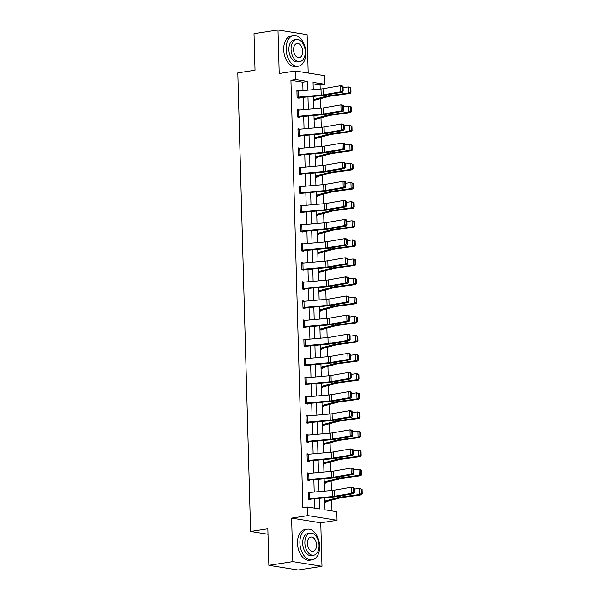 <?xml version="1.0" encoding="UTF-8"?>
<svg xmlns="http://www.w3.org/2000/svg" width="600" height="600" viewBox="0 0 600 600"><rect width="100%" height="100%" fill="white"/><g stroke="black" fill="none" stroke-linecap="round" stroke-linejoin="round"><path stroke-width="0.9" d="M324.66 497.79L324.998 509.805L336.81 511.71L337.05 520.29L307.913 515.602L307.673 507.022L319.485 508.92L319.185 498.27M320.76 522.803L291.623 518.115L292.837 561.623L268.875 565.312L298.013 570L321.975 566.303L320.76 522.803L337.05 520.29M308.197 73.035L307.125 34.688L277.987 30L279.202 73.508L295.493 70.995L324.63 75.675L324.87 84.255L313.058 82.358L313.26 89.677M320.19 89.062L320.077 84.998L324.87 84.255M331.972 510.93L331.673 500.153M331.403 490.537L331.14 481.035M330.87 471.42L330.608 461.918M330.337 452.303L330.075 442.8M329.805 433.185L329.535 423.683M329.272 414.067L329.002 404.565M328.733 394.95L328.47 385.447M328.2 375.832L327.938 366.33M327.668 356.715L327.405 347.212M327.135 337.597L326.865 328.095M326.603 318.48L326.332 308.978M326.062 299.362L325.8 289.86M325.53 280.245L325.267 270.743M324.998 261.127L324.735 251.625M324.465 242.002L324.195 232.507M323.933 222.885L323.663 213.39M323.392 203.767L323.13 194.272M322.86 184.65L322.597 175.155M322.327 165.532L322.065 156.038M321.795 146.415L321.525 136.92M321.263 127.297L320.993 117.802M320.722 108.18L320.46 98.685M292.837 561.623L321.975 566.303M268.875 565.312L267.855 528.795L250.605 531.457L237.795 72.877L255.045 70.215L254.025 33.697L277.987 30M250.605 531.457L268.013 534.255M320.077 84.998L313.103 83.873M313.567 100.538L314.835 100.74L314.82 100.132M314.1 119.655L315.368 119.858L315.353 119.25M314.632 138.773L315.9 138.983L315.885 138.368A4.343 0.667 178.4 0 0 316.8 138.18L330.112 134.618A6.202 0.96 -1.6 0 1 331.748 134.31L351.3 131.64L349.515 131.295L329.955 133.965A9.308 1.44 178.4 0 0 327.502 134.43L314.61 137.88M315.165 157.89L316.44 158.1L316.418 157.485M315.705 177.007L316.972 177.218L316.95 176.602M316.237 196.125L317.505 196.335L317.49 195.72M316.77 215.243L318.038 215.452L318.022 214.837A4.343 0.667 178.4 0 0 318.938 214.657L332.243 211.087A6.202 0.96 -1.6 0 1 333.885 210.78L353.438 208.11L351.645 207.765L332.093 210.435A9.308 1.44 178.4 0 0 329.64 210.9L316.748 214.358M317.303 234.36L318.57 234.57L318.555 233.955A4.343 0.667 178.4 0 0 319.47 233.775L332.782 230.205A6.202 0.96 -1.6 0 1 334.418 229.897L353.97 227.228L352.185 226.882L332.625 229.56A9.308 1.44 178.4 0 0 330.173 230.017L317.28 233.475M317.835 253.478L319.11 253.688L319.087 253.072M318.375 272.595L319.642 272.805L319.62 272.19M318.907 291.72L320.175 291.923L320.16 291.308A4.343 0.667 178.4 0 0 321.075 291.127L334.38 287.558A6.202 0.96 -1.6 0 1 336.015 287.25L355.575 284.58L353.782 284.235L334.23 286.913A9.308 1.44 178.4 0 0 331.77 287.37L318.877 290.827M319.44 310.837L320.707 311.04L320.692 310.425A4.343 0.667 178.4 0 0 321.608 310.245L334.913 306.675A6.202 0.96 -1.6 0 1 336.555 306.368L356.108 303.697L354.315 303.353L334.763 306.03A9.308 1.44 178.4 0 0 332.31 306.487L319.418 309.945M319.972 329.955L321.24 330.157L321.225 329.543M320.505 349.072L321.78 349.275L321.757 348.66M321.045 368.19L322.312 368.392L322.29 367.778M321.577 387.308L322.845 387.51L322.83 386.895A4.343 0.667 178.4 0 0 323.745 386.715L337.05 383.153A6.202 0.96 -1.6 0 1 338.685 382.837L358.245 380.168L356.452 379.83L336.9 382.5A9.308 1.44 178.4 0 0 334.44 382.965L321.548 386.415M322.11 406.425L323.377 406.627L323.362 406.013A4.343 0.667 178.4 0 0 324.278 405.832L337.582 402.27A6.202 0.96 -1.6 0 1 339.225 401.955L358.778 399.285L356.985 398.947L337.433 401.618A9.308 1.44 178.4 0 0 334.98 402.082L322.087 405.533M322.642 425.543L323.91 425.745L323.895 425.13M323.175 444.66L324.45 444.862L324.428 444.248M323.715 463.778L324.983 463.98L324.96 463.365A4.343 0.667 178.4 0 0 325.875 463.185L339.188 459.623A6.202 0.96 -1.6 0 1 340.822 459.308L360.382 456.638L358.59 456.3L339.03 458.97A9.308 1.44 178.4 0 0 336.577 459.435L323.685 462.885M324.248 482.895L325.515 483.097L325.5 482.482A4.343 0.667 178.4 0 0 326.415 482.303L339.72 478.74A6.202 0.96 -1.6 0 1 341.355 478.433L360.915 475.755L359.123 475.418L339.57 478.088A9.308 1.44 178.4 0 0 337.11 478.553L324.218 482.002M324.78 502.013L326.048 502.215L326.032 501.6M302.985 90.585L302.752 82.207L290.94 80.31L302.88 507.765L307.673 507.022M314.647 508.147L314.385 498.697M314.205 492.053L313.853 479.58M313.665 472.935L313.32 460.463M313.132 453.817L312.788 441.345M312.6 434.7L312.248 422.228M312.067 415.582L311.715 403.11M311.528 396.465L311.183 383.993M310.995 377.347L310.65 364.875M310.462 358.23L310.118 345.757M309.93 339.112L309.577 326.64M309.397 319.995L309.045 307.522M308.858 300.877L308.513 288.405M308.325 281.76L307.98 269.288M307.793 262.642L307.447 250.163M307.26 243.525L306.907 231.045M306.728 224.407L306.375 211.928M306.188 205.29L305.843 192.81M305.655 186.172L305.31 173.692M305.123 167.055L304.778 154.575M304.59 147.938L304.237 135.458M304.058 128.82L303.705 116.34M303.517 109.703L303.173 97.222M298.882 90.945L296.91 90.54L297.112 97.898L299.085 98.212L299.07 97.597M299.415 110.062L297.442 109.657L297.653 117.015L299.618 117.33L299.603 116.715M299.947 129.18L297.975 128.775L298.185 136.132L300.15 136.447L300.135 135.833L298.2 136.132M300.48 148.297L298.515 147.892L298.718 155.25L300.69 155.565L300.668 154.95L298.733 155.25M301.02 167.415L299.048 167.01L299.25 174.368L301.222 174.683L301.2 174.067M301.553 186.532L299.58 186.127L299.782 193.485L301.755 193.8L301.74 193.185M302.085 205.65L300.112 205.245L300.322 212.603L302.288 212.917L302.272 212.303L300.337 212.603M302.618 224.767L300.645 224.362L300.855 231.72L302.82 232.035L302.805 231.42L300.87 231.72M303.15 243.885L301.185 243.48L301.388 250.837L303.36 251.153L303.337 250.538M303.69 263.002L301.718 262.597L301.92 269.955L303.892 270.27L303.87 269.655M304.222 282.12L302.25 281.715L302.452 289.072L304.425 289.388L304.41 288.772L302.468 289.072M304.755 301.237L302.782 300.832L302.993 308.19L304.957 308.505L304.942 307.89L303.007 308.19M305.288 320.355L303.315 319.957L303.525 327.308L305.49 327.623L305.475 327.007M305.82 339.472L303.855 339.075L304.058 346.425L306.03 346.74L306.007 346.125M306.36 358.59L304.388 358.192L304.59 365.543L306.562 365.858L306.54 365.243M306.892 377.707L304.92 377.31L305.123 384.66L307.095 384.975L307.08 384.368L305.138 384.66M307.425 396.832L305.452 396.428L305.663 403.778L307.627 404.092L307.612 403.485M307.957 415.95L305.985 415.545L306.195 422.895L308.16 423.21L308.145 422.603M308.49 435.067L306.525 434.662L306.728 442.013L308.7 442.327L308.678 441.72M309.03 454.185L307.058 453.78L307.26 461.13L309.233 461.445L309.21 460.838L307.275 461.13M309.562 473.303L307.59 472.897L307.793 480.248L309.765 480.562L309.75 479.955L307.808 480.248M310.095 492.42L308.123 492.015L308.332 499.365L310.298 499.68L310.282 499.072M291.623 518.115L307.913 515.602M290.94 80.31L295.733 79.567L295.493 70.995M313.447 96.315L313.793 108.795M313.98 115.433L314.332 127.913M314.513 134.55L314.865 147.03M315.053 153.667L315.397 166.148M315.585 172.785L315.93 185.265M316.118 191.903L316.462 204.382M316.65 211.028L317.002 223.5M317.183 230.145L317.535 242.618M317.722 249.263L318.067 261.735M318.255 268.38L318.6 280.853M318.788 287.498L319.132 299.97M319.32 306.615L319.673 319.087M319.853 325.733L320.205 338.205M320.392 344.85L320.737 357.322M320.925 363.968L321.27 376.44M321.457 383.085L321.803 395.558M321.99 402.202L322.343 414.675M322.522 421.32L322.875 433.793M323.062 440.438L323.407 452.91M323.595 459.555L323.94 472.028M324.127 478.673L324.472 491.145M307.785 90.157L307.545 81.472L295.733 79.567M319.005 491.632L318.653 479.153M318.465 472.515L318.12 460.035M317.933 453.397L317.587 440.918M317.4 434.28L317.048 421.8M316.868 415.162L316.515 402.683M316.335 396.045L315.983 383.565M315.795 376.928L315.45 364.447M315.263 357.81L314.918 345.33M314.73 338.692L314.377 326.212M314.197 319.575L313.845 307.095M313.665 300.457L313.312 287.978M313.125 281.34L312.78 268.86M312.593 262.222L312.248 249.743M312.06 243.097L311.707 230.625M311.528 223.98L311.175 211.507M310.995 204.862L310.642 192.39M310.455 185.745L310.11 173.273M309.923 166.627L309.577 154.155M309.39 147.51L309.038 135.038M308.858 128.392L308.505 115.92M308.325 109.275L307.972 96.802M302.752 82.207L307.545 81.472M297.315 91.102L298.882 90.855M297.847 110.22L299.415 109.972M298.388 129.337L299.947 129.09M298.92 148.455L300.48 148.208M299.452 167.572L301.013 167.333M299.985 186.69L301.553 186.45M300.517 205.808L302.085 205.567M301.058 224.925L302.618 224.685M301.59 244.042L303.15 243.803M302.123 263.16L303.683 262.92M302.655 282.278L304.222 282.038M303.188 301.395L304.755 301.155M303.728 320.513L305.288 320.272M304.26 339.63L305.82 339.39M304.793 358.748L306.353 358.507M305.325 377.865L306.892 377.625M305.858 396.982L307.425 396.743M306.397 416.1L307.957 415.86M306.93 435.217L308.49 434.978M307.462 454.335L309.022 454.095M307.995 473.452L309.562 473.213M308.528 492.57L310.095 492.33M296.925 91.155L296.947 91.148A4.343 0.667 -1.6 0 1 298.11 91.012L321.007 88.995A6.202 0.96 178.4 0 0 323.002 88.74L340.365 85.718L342.502 86.01L343.058 86.633L342.202 86.52L342.322 90.81L343.178 90.922L343.058 86.633M297.127 97.898L322.32 95.535A9.308 1.44 -1.6 0 0 325.312 95.16L342.675 92.137L340.538 91.845L340.365 85.718L342.202 86.52M296.947 91.148L297.12 97.275A4.343 0.667 -1.6 0 1 298.282 97.14L321.18 95.123A6.202 0.96 178.4 0 0 323.175 94.867L340.538 91.845L342.322 90.81M342.675 92.137L343.178 90.922M313.56 100.328L314.835 100.125A4.343 0.667 178.4 0 0 315.735 99.945L329.04 96.382A6.202 0.96 -1.6 0 1 330.675 96.075L350.235 93.405L348.442 93.06L328.89 95.73A9.308 1.44 178.4 0 0 326.43 96.195L313.538 99.645M350.272 92.062L350.985 92.205L350.865 87.915L350.153 87.773L350.272 92.062L348.442 93.06L348.27 86.933L343.087 87.645M350.153 87.773L348.27 86.933L350.062 87.278L350.865 87.915M350.985 92.205L350.235 93.405M305.805 52.477A15.51 9.675 81.2 0 0 293.595 35.565A15.51 9.675 81.2 0 0 286.118 49.312A15.51 9.675 81.2 0 0 298.327 66.225A15.51 9.675 81.2 0 0 305.805 52.477M293.595 35.565L291.202 35.932A15.51 9.675 81.2 0 0 283.718 49.68A15.51 9.675 81.2 0 0 295.928 66.593L298.327 66.225M299.865 61.59L297.66 61.935A11.168 6.967 -98.8 0 1 288.87 49.755A11.168 6.967 -98.8 0 1 294.255 39.855L296.46 39.517A11.168 6.967 81.2 0 0 291.075 49.418A11.168 6.967 81.2 0 0 299.865 61.59A11.168 6.967 81.2 0 0 305.25 51.698A11.168 6.967 81.2 0 0 296.46 39.517M293.595 49.823A7.2 4.492 81.2 0 0 299.265 57.668A7.2 4.492 81.2 0 0 302.73 51.285A7.2 4.492 81.2 0 0 297.067 43.44A7.2 4.492 81.2 0 0 293.595 49.823M319.59 546.105A15.51 9.675 81.2 0 0 307.388 529.192A15.51 9.675 81.2 0 0 299.903 542.94A15.51 9.675 81.2 0 0 312.112 559.852A15.51 9.675 81.2 0 0 319.59 546.105M307.388 529.192L304.987 529.56A15.51 9.675 81.2 0 0 297.51 543.308A15.51 9.675 81.2 0 0 309.72 560.22L312.112 559.852M313.657 555.217L311.452 555.562A11.168 6.967 -98.8 0 1 302.663 543.382A11.168 6.967 -98.8 0 1 308.048 533.482L310.252 533.145A11.168 6.967 81.2 0 0 304.868 543.045A11.168 6.967 81.2 0 0 313.657 555.217A11.168 6.967 81.2 0 0 319.043 545.325A11.168 6.967 81.2 0 0 310.252 533.145M307.388 543.45A7.2 4.492 81.2 0 0 313.05 551.295A7.2 4.492 81.2 0 0 316.522 544.92A7.2 4.492 81.2 0 0 310.853 537.067A7.2 4.492 81.2 0 0 307.388 543.45M297.465 110.273L297.48 110.273A4.343 0.667 -1.6 0 1 298.642 110.13L321.54 108.113A6.202 0.96 178.4 0 0 323.543 107.858L340.905 104.835L343.035 105.127L343.59 105.75L342.735 105.637L342.855 109.927L343.71 110.04L343.59 105.75M297.668 117.015L322.853 114.653A9.308 1.44 -1.6 0 0 325.845 114.278L343.207 111.255L341.07 110.962L340.905 104.835L342.735 105.637M297.48 110.273L297.653 116.4A4.343 0.667 -1.6 0 1 298.815 116.257L321.712 114.24A6.202 0.96 178.4 0 0 323.707 113.985L341.07 110.962L342.855 109.927M343.207 111.255L343.71 110.04M298.17 135.517L298.013 129.39A4.343 0.667 -1.6 0 1 299.175 129.248L322.08 127.23A6.202 0.96 178.4 0 0 324.075 126.975L341.438 123.953L343.575 124.245L344.123 124.868L343.267 124.755L343.388 129.045L344.243 129.157L344.123 124.868M298.185 135.517A4.343 0.667 -1.6 0 1 299.347 135.375L322.245 133.358A6.202 0.96 178.4 0 0 324.248 133.102L341.61 130.08L343.74 130.373L326.377 133.395A9.308 1.44 -1.6 0 1 323.385 133.77L300.157 135.833M343.388 129.045L341.61 130.08L341.438 123.953L343.267 124.755M343.74 130.373L344.243 129.157M314.093 119.445L315.368 119.243A4.343 0.667 178.4 0 0 316.267 119.062L329.572 115.5A6.202 0.96 -1.6 0 1 331.215 115.192L350.767 112.523L348.975 112.177L329.423 114.847A9.308 1.44 178.4 0 0 326.97 115.312L314.077 118.762M350.805 111.18L351.525 111.323L351.405 107.032L350.685 106.89L350.805 111.18L348.975 112.177L348.81 106.05L343.62 106.762M350.685 106.89L348.81 106.05L350.595 106.395L351.405 107.032M351.525 111.323L350.767 112.523M314.625 138.562L315.907 138.36M351.337 130.297L352.058 130.44L351.938 126.15L351.218 126.015L351.337 130.297L349.515 131.295L349.343 125.167L344.153 125.88M351.218 126.015L349.343 125.167L351.938 126.15M352.058 130.44L351.3 131.64M298.702 154.635L298.545 148.507A4.343 0.667 -1.6 0 1 299.707 148.365L322.612 146.347A6.202 0.96 178.4 0 0 324.608 146.093L341.97 143.07L344.108 143.363L344.663 143.985L343.808 143.873L343.928 148.163L344.782 148.275L344.663 143.985M298.718 154.635A4.343 0.667 -1.6 0 1 299.88 154.493L322.785 152.475A6.202 0.96 178.4 0 0 324.78 152.22L342.142 149.197L344.28 149.49L326.918 152.512A9.308 1.44 -1.6 0 1 323.925 152.887L300.69 154.95M343.928 148.163L342.142 149.197L341.97 143.07L343.808 143.873M344.28 149.49L344.782 148.275M299.062 167.625L299.085 167.625A4.343 0.667 -1.6 0 1 300.248 167.483L323.145 165.465A6.202 0.96 178.4 0 0 325.14 165.21L342.502 162.188L344.64 162.48L345.195 163.102L344.34 162.99L344.46 167.28L345.315 167.392L345.195 163.102M299.265 174.368L324.457 172.005A9.308 1.44 -1.6 0 0 327.45 171.63L344.812 168.608L342.675 168.315L342.502 162.188L344.34 162.99M299.085 167.625L299.257 173.752A4.343 0.667 -1.6 0 1 300.413 173.61L323.317 171.593A6.202 0.96 178.4 0 0 325.312 171.337L342.675 168.315L344.46 167.28M344.812 168.608L345.315 167.392M299.595 186.743L299.618 186.743A4.343 0.667 -1.6 0 1 300.78 186.6L323.678 184.583A6.202 0.96 178.4 0 0 325.673 184.328L343.035 181.305L345.173 181.597L345.728 182.22L344.873 182.108L344.993 186.398L345.847 186.51L345.728 182.22M299.798 193.485L324.99 191.123A9.308 1.44 -1.6 0 0 327.983 190.748L345.345 187.725L343.207 187.433L343.035 181.305L344.873 182.108M299.618 186.743L299.79 192.87A4.343 0.667 -1.6 0 1 300.952 192.728L323.85 190.71A6.202 0.96 178.4 0 0 325.845 190.455L343.207 187.433L344.993 186.398M345.345 187.725L345.847 186.51M315.165 157.68L316.44 157.477A4.343 0.667 178.4 0 0 317.332 157.297L330.645 153.735A6.202 0.96 -1.6 0 1 332.28 153.428L351.84 150.757L350.048 150.413L330.487 153.083A9.308 1.44 178.4 0 0 328.035 153.547L315.142 156.998M351.877 149.415L352.59 149.558L352.47 145.267L351.757 145.132L351.877 149.415L350.048 150.413L349.875 144.285L344.685 144.998M351.757 145.132L349.875 144.285L352.47 145.267M352.59 149.558L351.84 150.757M315.697 176.797L316.972 176.595A4.343 0.667 178.4 0 0 317.865 176.415L331.178 172.852A6.202 0.96 -1.6 0 1 332.812 172.545L352.373 169.875L350.58 169.53L331.02 172.2A9.308 1.44 178.4 0 0 328.567 172.665L315.675 176.123M352.41 168.532L353.123 168.675L353.002 164.385L352.29 164.25L352.41 168.532L350.58 169.53L350.407 163.403L345.225 164.115M352.29 164.25L350.407 163.403L353.002 164.385M353.123 168.675L352.373 169.875M316.23 195.915L317.505 195.712A4.343 0.667 178.4 0 0 318.405 195.532L331.71 191.97A6.202 0.96 -1.6 0 1 333.345 191.663L352.905 188.993L351.112 188.648L331.56 191.317A9.308 1.44 178.4 0 0 329.1 191.782L316.207 195.24M352.942 187.65L353.655 187.792L353.535 183.502L352.822 183.368L352.942 187.65L351.112 188.648L350.94 182.52L345.757 183.233M352.822 183.368L350.94 182.52L353.535 183.502M353.655 187.792L352.905 188.993M300.3 211.987L300.15 205.86A4.343 0.667 -1.6 0 1 301.312 205.718L324.21 203.7A6.202 0.96 178.4 0 0 326.212 203.445L343.575 200.423L345.705 200.715L346.26 201.345L345.405 201.225L345.525 205.515L346.38 205.627L346.26 201.345M300.322 211.987A4.343 0.667 -1.6 0 1 301.485 211.845L324.382 209.827A6.202 0.96 178.4 0 0 326.377 209.572L343.74 206.55L345.877 206.843L328.515 209.865A9.308 1.44 -1.6 0 1 325.522 210.24L302.288 212.303M345.525 205.515L343.74 206.55L343.575 200.423L345.405 201.225M345.877 206.843L346.38 205.627M316.763 215.032L318.038 214.837M353.475 206.775L354.195 206.91L354.075 202.62L353.355 202.485L353.475 206.775L351.645 207.765L351.48 201.638L346.29 202.35M353.355 202.485L351.48 201.638L354.075 202.62M354.195 206.91L353.438 208.11M300.84 231.105L300.683 224.978A4.343 0.667 -1.6 0 1 301.845 224.835L324.75 222.817A6.202 0.96 178.4 0 0 326.745 222.562L344.108 219.54L346.245 219.833L346.793 220.462L345.938 220.343L346.058 224.632L346.913 224.745L346.793 220.462M300.855 231.105A4.343 0.667 -1.6 0 1 302.017 230.962L324.915 228.945A6.202 0.96 178.4 0 0 326.918 228.69L344.28 225.667L346.41 225.96L329.048 228.983A9.308 1.44 -1.6 0 1 326.055 229.358L302.827 231.42M346.058 224.632L344.28 225.667L344.108 219.54L345.938 220.343M346.41 225.96L346.913 224.745M317.295 234.15L318.577 233.955M354.007 225.892L354.728 226.028L354.608 221.737L353.888 221.603L354.007 225.892L352.185 226.882L352.013 220.755L346.822 221.468M353.888 221.603L352.013 220.755L354.608 221.737M354.728 226.028L353.97 227.228M302.377 243.952L302.55 250.08A4.343 0.667 -1.6 0 0 301.388 250.222L301.215 244.095A4.343 0.667 -1.6 0 1 302.377 243.952L325.282 241.935A6.202 0.96 178.4 0 0 327.278 241.68L344.64 238.657L346.778 238.95L347.332 239.58L346.478 239.46L346.597 243.75L347.452 243.862L347.332 239.58M301.403 250.837L326.595 248.475A9.308 1.44 -1.6 0 0 329.587 248.1L346.95 245.077L344.812 244.785L344.64 238.657L346.478 239.46M302.55 250.08L325.455 248.062A6.202 0.96 178.4 0 0 327.45 247.808L344.812 244.785L346.597 243.75M346.95 245.077L347.452 243.862M317.835 253.267L319.11 253.072A4.343 0.667 178.4 0 0 320.002 252.892L333.315 249.322A6.202 0.96 -1.6 0 1 334.95 249.015L354.51 246.345L352.718 246L333.157 248.678A9.308 1.44 178.4 0 0 330.705 249.135L317.812 252.593M354.548 245.01L355.26 245.145L355.14 240.855L354.428 240.72L354.548 245.01L352.718 246L352.545 239.873L347.355 240.585M354.428 240.72L352.545 239.873L355.14 240.855M355.26 245.145L354.51 246.345M301.733 263.212L301.755 263.212A4.343 0.667 -1.6 0 1 302.918 263.07L325.815 261.053A6.202 0.96 178.4 0 0 327.81 260.798L345.173 257.775L347.31 258.067L347.865 258.697L347.01 258.577L347.13 262.868L347.985 262.987L347.865 258.697M301.935 269.955L327.127 267.593A9.308 1.44 -1.6 0 0 330.12 267.218L347.483 264.195L345.345 263.903L345.173 257.775L347.01 258.577M301.755 263.212L301.928 269.34A4.343 0.667 -1.6 0 1 303.082 269.197L325.987 267.18A6.202 0.96 178.4 0 0 327.983 266.925L345.345 263.903L347.13 262.868M347.483 264.195L347.985 262.987M318.368 272.385L319.642 272.19A4.343 0.667 178.4 0 0 320.535 272.01L333.847 268.44A6.202 0.96 -1.6 0 1 335.483 268.132L355.043 265.462L353.25 265.118L333.69 267.795A9.308 1.44 178.4 0 0 331.237 268.252L318.345 271.71M355.08 264.127L355.793 264.263L355.673 259.972L354.96 259.837L355.08 264.127L353.25 265.118L353.077 258.99L347.895 259.702M354.96 259.837L353.077 258.99L355.673 259.972M355.793 264.263L355.043 265.462M302.265 282.33L302.288 282.33A4.343 0.667 -1.6 0 1 303.45 282.188L326.347 280.17A6.202 0.96 178.4 0 0 328.343 279.915L345.705 276.892L347.843 277.185L348.397 277.815L347.543 277.695L347.663 281.985L348.517 282.105L348.397 277.815M302.438 288.457L302.46 288.457A4.343 0.667 -1.6 0 1 303.623 288.315L326.52 286.298A6.202 0.96 178.4 0 0 328.515 286.043L345.877 283.02L348.015 283.312L330.653 286.335A9.308 1.44 -1.6 0 1 327.66 286.71L304.425 288.772M347.663 281.985L345.877 283.02L345.705 276.892L347.543 277.695M348.015 283.312L348.517 282.105M318.9 291.502L320.175 291.308M355.612 283.245L356.325 283.38L356.205 279.09L355.493 278.955L355.612 283.245L353.782 284.235L353.61 278.108L348.428 278.82M355.493 278.955L353.61 278.108L356.205 279.09M356.325 283.38L355.575 284.58M302.97 307.575L302.82 301.447A4.343 0.667 -1.6 0 1 303.983 301.305L326.88 299.288A6.202 0.96 178.4 0 0 328.882 299.032L346.245 296.01L348.375 296.303L348.93 296.933L348.075 296.812L348.195 301.103L349.05 301.222L348.93 296.933M302.993 307.575A4.343 0.667 -1.6 0 1 304.155 307.433L327.053 305.415A6.202 0.96 178.4 0 0 329.048 305.16L346.41 302.138L348.548 302.43L331.185 305.452A9.308 1.44 -1.6 0 1 328.192 305.827L304.957 307.89M348.195 301.103L346.41 302.138L346.245 296.01L348.075 296.812M348.548 302.43L349.05 301.222M319.433 310.62L320.707 310.425M356.145 302.362L356.865 302.498L356.745 298.207L356.025 298.072L356.145 302.362L354.315 303.353L354.15 297.225L348.96 297.938M356.025 298.072L354.15 297.225L356.745 298.207M356.865 302.498L356.108 303.697M304.515 320.43L304.688 326.558A4.343 0.667 -1.6 0 0 303.525 326.692L303.353 320.565A4.343 0.667 -1.6 0 1 304.515 320.43L327.42 318.405A6.202 0.96 178.4 0 0 329.415 318.15L346.778 315.127L348.915 315.42L349.462 316.05L348.608 315.93L348.728 320.22L349.582 320.34L349.462 316.05M303.54 327.308L328.725 324.945A9.308 1.44 -1.6 0 0 331.718 324.57L349.08 321.548L346.95 321.255L346.778 315.127L348.608 315.93M304.688 326.558L327.585 324.532A6.202 0.96 178.4 0 0 329.587 324.278L346.95 321.255L348.728 320.22M349.08 321.548L349.582 320.34M319.965 329.737L321.248 329.543A4.343 0.667 178.4 0 0 322.14 329.362L335.452 325.793A6.202 0.96 -1.6 0 1 337.087 325.485L356.64 322.815L354.855 322.478L335.295 325.147A9.308 1.44 178.4 0 0 332.843 325.605L319.95 329.062M356.678 321.48L357.397 321.615L357.278 317.325L356.558 317.19L356.678 321.48L354.855 322.478L354.683 316.35L349.493 317.055M356.558 317.19L354.683 316.35L357.278 317.325M357.397 321.615L356.64 322.815M303.87 339.683L303.885 339.683A4.343 0.667 -1.6 0 1 305.048 339.548L327.952 337.522A6.202 0.96 178.4 0 0 329.947 337.275L347.31 334.245L349.447 334.538L350.002 335.168L349.147 335.048L349.267 339.337L350.123 339.457L350.002 335.168M304.072 346.425L329.265 344.062A9.308 1.44 -1.6 0 0 332.257 343.688L349.62 340.665L347.483 340.373L347.31 334.245L349.147 335.048M303.885 339.683L304.058 345.81A4.343 0.667 -1.6 0 1 305.22 345.675L328.125 343.65A6.202 0.96 178.4 0 0 330.12 343.395L347.483 340.373L349.267 339.337M349.62 340.665L350.123 339.457M320.505 348.855L321.78 348.66A4.343 0.667 178.4 0 0 322.673 348.48L335.985 344.918A6.202 0.96 -1.6 0 1 337.62 344.603L357.18 341.933L355.388 341.595L335.827 344.265A9.308 1.44 178.4 0 0 333.375 344.722L320.483 348.18M357.218 340.597L357.93 340.733L357.81 336.442L357.097 336.308L357.218 340.597L355.388 341.595L355.215 335.468L350.025 336.173M357.097 336.308L355.215 335.468L357.007 335.805L357.81 336.442M357.93 340.733L357.18 341.933M304.403 358.8L304.425 358.8A4.343 0.667 -1.6 0 1 305.587 358.665L328.485 356.64A6.202 0.96 178.4 0 0 330.48 356.392L347.843 353.362L349.98 353.655L350.535 354.285L349.68 354.165L349.8 358.455L350.655 358.575L350.535 354.285M304.605 365.543L329.798 363.18A9.308 1.44 -1.6 0 0 332.79 362.805L350.153 359.782L348.015 359.49L347.843 353.362L349.68 354.165M304.575 364.928L304.597 364.928A4.343 0.667 -1.6 0 1 305.752 364.793L328.657 362.767A6.202 0.96 178.4 0 0 330.653 362.52L348.015 359.49L349.8 358.455M350.153 359.782L350.655 358.575M321.038 367.972L322.312 367.778A4.343 0.667 178.4 0 0 323.205 367.597L336.517 364.035A6.202 0.96 -1.6 0 1 338.153 363.72L357.712 361.05L355.92 360.712L336.36 363.382A9.308 1.44 178.4 0 0 333.907 363.84L321.015 367.298M357.75 359.715L358.462 359.85L358.343 355.56L357.63 355.425L357.75 359.715L355.92 360.712L355.748 354.585L350.565 355.29M357.63 355.425L355.748 354.585L357.54 354.923L358.343 355.56M358.462 359.85L357.712 361.05M305.108 384.045L304.957 377.918A4.343 0.667 -1.6 0 1 306.12 377.782L329.017 375.757A6.202 0.96 178.4 0 0 331.013 375.51L348.375 372.48L350.513 372.772L351.067 373.403L350.212 373.282L350.332 377.572L351.188 377.692L351.067 373.403M305.13 384.045A4.343 0.667 -1.6 0 1 306.293 383.91L329.19 381.885A6.202 0.96 178.4 0 0 331.185 381.638L348.548 378.608L350.685 378.9L333.322 381.923A9.308 1.44 -1.6 0 1 330.33 382.298L307.095 384.36M350.332 377.572L348.548 378.608L348.375 372.48L350.212 373.282M350.685 378.9L351.188 377.692M321.57 387.09L322.845 386.895M358.282 378.832L358.995 378.968L358.875 374.678L358.163 374.543L358.282 378.832L356.452 379.83L356.28 373.702L351.097 374.407M358.163 374.543L356.28 373.702L358.072 374.04L358.875 374.678M358.995 378.968L358.245 380.168M305.64 403.162L305.49 397.035A4.343 0.667 -1.6 0 1 306.653 396.9L329.55 394.875A6.202 0.96 178.4 0 0 331.553 394.627L348.915 391.597L351.045 391.89L351.6 392.52L350.745 392.4L350.865 396.69L351.72 396.81L351.6 392.52M305.678 403.778L330.862 401.415A9.308 1.44 -1.6 0 0 333.855 401.04L351.218 398.018L349.08 397.725L348.915 391.597L350.745 392.4M305.663 403.162A4.343 0.667 -1.6 0 1 306.825 403.028L329.722 401.002A6.202 0.96 178.4 0 0 331.718 400.755L349.08 397.725L350.865 396.69M351.218 398.018L351.72 396.81M322.103 406.207L323.377 406.013M358.815 397.95L359.535 398.085L359.415 393.795L358.695 393.66L358.815 397.95L356.985 398.947L356.82 392.82L351.63 393.525M358.695 393.66L356.82 392.82L359.415 393.795M359.535 398.085L358.778 399.285M306.007 416.153L306.022 416.153A4.343 0.667 -1.6 0 1 307.185 416.018L330.09 413.993A6.202 0.96 178.4 0 0 332.085 413.745L349.447 410.715L351.585 411.007L352.132 411.638L351.278 411.518L351.397 415.808L352.252 415.928L352.132 411.638M306.21 422.895L331.395 420.533A9.308 1.44 -1.6 0 0 334.388 420.158L351.75 417.135L349.62 416.842L349.447 410.715L351.278 411.518M306.022 416.153L306.195 422.28A4.343 0.667 -1.6 0 1 307.358 422.145L330.255 420.12A6.202 0.96 178.4 0 0 332.257 419.873L349.62 416.842L351.397 415.808M351.75 417.135L352.252 415.928M322.635 425.325L323.918 425.13A4.343 0.667 178.4 0 0 324.81 424.95L338.123 421.388A6.202 0.96 -1.6 0 1 339.757 421.072L359.31 418.403L357.525 418.065L337.965 420.735A9.308 1.44 178.4 0 0 335.513 421.2L322.62 424.65M359.347 417.067L360.067 417.202L359.947 412.912L359.228 412.778L359.347 417.067L357.525 418.065L357.353 411.938L352.163 412.643M359.228 412.778L357.353 411.938L359.947 412.912M360.067 417.202L359.31 418.403M306.54 435.27L306.555 435.27A4.343 0.667 -1.6 0 1 307.718 435.135L330.623 433.11A6.202 0.96 178.4 0 0 332.618 432.862L349.98 429.832L352.118 430.125L352.673 430.755L351.817 430.635L351.938 434.925L352.793 435.045L352.673 430.755M306.743 442.013L331.935 439.65A9.308 1.44 -1.6 0 0 334.928 439.275L352.29 436.252L350.153 435.96L349.98 429.832L351.817 430.635M306.555 435.27L306.728 441.397A4.343 0.667 -1.6 0 1 307.89 441.263L330.795 439.237A6.202 0.96 178.4 0 0 332.79 438.99L350.153 435.96L351.938 434.925M352.29 436.252L352.793 435.045M323.175 444.442L324.45 444.248A4.343 0.667 178.4 0 0 325.343 444.067L338.655 440.505A6.202 0.96 -1.6 0 1 340.29 440.19L359.85 437.52L358.058 437.183L338.498 439.853A9.308 1.44 178.4 0 0 336.045 440.317L323.153 443.768M359.888 436.185L360.6 436.32L360.48 432.03L359.767 431.895L359.888 436.185L358.058 437.183L357.885 431.055L352.695 431.76M359.767 431.895L357.885 431.055L359.678 431.393L360.48 432.03M360.6 436.32L359.85 437.52M307.245 460.515L307.095 454.388A4.343 0.667 -1.6 0 1 308.257 454.252L331.155 452.228A6.202 0.96 178.4 0 0 333.15 451.98L350.513 448.95L352.65 449.243L353.205 449.873L352.35 449.752L352.47 454.043L353.325 454.162L353.205 449.873M307.267 460.515A4.343 0.667 -1.6 0 1 308.423 460.38L331.327 458.355A6.202 0.96 178.4 0 0 333.322 458.107L350.685 455.077L352.822 455.37L335.46 458.393A9.308 1.44 -1.6 0 1 332.468 458.768L309.233 460.83M352.47 454.043L350.685 455.077L350.513 448.95L352.35 449.752M352.822 455.37L353.325 454.162M323.707 463.56L324.983 463.365M360.42 455.303L361.132 455.438L361.013 451.147L360.3 451.013L360.42 455.303L358.59 456.3L358.418 450.173L353.235 450.877M360.3 451.013L358.418 450.173L360.21 450.51L361.013 451.147M361.132 455.438L360.382 456.638M307.778 479.632L307.627 473.505A4.343 0.667 -1.6 0 1 308.79 473.37L331.688 471.345A6.202 0.96 178.4 0 0 333.683 471.097L351.045 468.075L353.183 468.36L353.737 468.99L352.882 468.87L353.002 473.16L353.858 473.28L353.737 468.99M307.8 479.632A4.343 0.667 -1.6 0 1 308.962 479.498L331.86 477.472A6.202 0.96 178.4 0 0 333.855 477.225L351.218 474.202L353.355 474.487L335.993 477.51A9.308 1.44 -1.6 0 1 333 477.885L309.765 479.947M353.002 473.16L351.218 474.202L351.045 468.075L352.882 468.87M353.355 474.487L353.858 473.28M324.24 482.678L325.515 482.482M360.952 474.42L361.665 474.555L361.545 470.265L360.832 470.13L360.952 474.42L359.123 475.418L358.95 469.29L353.767 469.995M360.832 470.13L358.95 469.29L360.743 469.627L361.545 470.265M361.665 474.555L360.915 475.755M308.145 492.623L308.16 492.623A4.343 0.667 -1.6 0 1 309.322 492.487L332.22 490.463A6.202 0.96 178.4 0 0 334.222 490.215L351.585 487.192L353.715 487.478L354.27 488.107L353.415 487.995L353.535 492.278L354.39 492.397L354.27 488.107M308.347 499.365L333.532 497.01A9.308 1.44 -1.6 0 0 336.525 496.627L353.888 493.605L351.75 493.32L351.585 487.192L353.415 487.995M308.16 492.623L308.332 498.75A4.343 0.667 -1.6 0 1 309.495 498.615L332.392 496.59A6.202 0.96 178.4 0 0 334.388 496.342L351.75 493.32L353.535 492.278M353.888 493.605L354.39 492.397M324.772 501.795L326.048 501.6A4.343 0.667 178.4 0 0 326.947 501.42L340.252 497.857A6.202 0.96 -1.6 0 1 341.895 497.55L361.447 494.873L359.655 494.535L340.103 497.205A9.308 1.44 178.4 0 0 337.65 497.67L324.757 501.12M361.485 493.537L362.205 493.673L362.085 489.382L361.365 489.248L361.485 493.537L359.655 494.535L359.49 488.408L354.3 489.112M361.365 489.248L359.49 488.408L362.085 489.382M362.205 493.673L361.447 494.873M321.007 88.995L321.18 95.123M323.002 88.74L323.175 94.867M298.11 91.012L298.282 97.14M328.89 95.73L328.853 94.537M326.43 96.195L326.4 94.965M321.54 108.113L321.712 114.24M323.543 107.858L323.707 113.985M298.642 110.13L298.815 116.257M322.08 127.23L322.245 133.358M324.075 126.975L324.248 133.102M299.175 129.248L299.347 135.375M329.423 114.847L329.385 113.655M326.97 115.312L326.933 114.083M329.955 133.965L329.925 132.78M327.502 134.43L327.465 133.208M322.612 146.347L322.785 152.475M324.608 146.093L324.78 152.22M299.707 148.365L299.88 154.493M323.145 165.465L323.317 171.593M325.14 165.21L325.312 171.337M300.248 167.483L300.413 173.61M323.678 184.583L323.85 190.71M325.673 184.328L325.845 190.455M300.78 186.6L300.952 192.728M330.487 153.083L330.457 151.898M328.035 153.547L327.998 152.325M331.02 172.2L330.99 171.015M328.567 172.665L328.538 171.442M331.56 191.317L331.522 190.132M329.1 191.782L329.07 190.56M324.21 203.7L324.382 209.827M326.212 203.445L326.377 209.572M301.312 205.718L301.485 211.845M332.093 210.435L332.055 209.25M329.64 210.9L329.603 209.678M324.75 222.817L324.915 228.945M326.745 222.562L326.918 228.69M301.845 224.835L302.017 230.962M332.625 229.56L332.595 228.368M330.173 230.017L330.135 228.795M325.282 241.935L325.455 248.062M327.278 241.68L327.45 247.808M333.157 248.678L333.127 247.485M330.705 249.135L330.668 247.913M325.815 261.053L325.987 267.18M327.81 260.798L327.983 266.925M302.918 263.07L303.082 269.197M333.69 267.795L333.66 266.603M331.237 268.252L331.207 267.03M302.288 282.33L302.46 288.457M326.347 280.17L326.52 286.298M328.343 279.915L328.515 286.043M303.45 282.188L303.623 288.315M334.23 286.913L334.192 285.72M331.77 287.37L331.74 286.147M326.88 299.288L327.053 305.415M328.882 299.032L329.048 305.16M303.983 301.305L304.155 307.433M334.763 306.03L334.725 304.837M332.31 306.487L332.272 305.265M327.42 318.405L327.585 324.532M329.415 318.15L329.587 324.278M335.295 325.147L335.265 323.955M332.843 325.605L332.805 324.382M327.952 337.522L328.125 343.65M329.947 337.275L330.12 343.395M305.048 339.548L305.22 345.675M335.827 344.265L335.798 343.072M333.375 344.722L333.337 343.5M304.425 358.8L304.597 364.928M328.485 356.64L328.657 362.767M330.48 356.392L330.653 362.52M305.587 358.665L305.752 364.793M336.36 363.382L336.33 362.19M333.907 363.84L333.877 362.618M329.017 375.757L329.19 381.885M331.013 375.51L331.185 381.638M306.12 377.782L306.293 383.91M336.9 382.5L336.862 381.308M334.44 382.965L334.41 381.735M329.55 394.875L329.722 401.002M331.553 394.627L331.718 400.755M306.653 396.9L306.825 403.028M337.433 401.618L337.395 400.425M334.98 402.082L334.942 400.853M330.09 413.993L330.255 420.12M332.085 413.745L332.257 419.873M307.185 416.018L307.358 422.145M337.965 420.735L337.935 419.543M335.513 421.2L335.475 419.97M330.623 433.11L330.795 439.237M332.618 432.862L332.79 438.99M307.718 435.135L307.89 441.263M338.498 439.853L338.468 438.66M336.045 440.317L336.007 439.088M331.155 452.228L331.327 458.355M333.15 451.98L333.322 458.107M308.257 454.252L308.423 460.38M339.03 458.97L339 457.778M336.577 459.435L336.548 458.205M331.688 471.345L331.86 477.472M333.683 471.097L333.855 477.225M308.79 473.37L308.962 479.498M339.57 478.088L339.532 476.895M337.11 478.553L337.08 477.322M332.22 490.463L332.392 496.59M334.222 490.215L334.388 496.342M309.322 492.487L309.495 498.615M340.103 497.205L340.065 496.013M337.65 497.67L337.612 496.44"/></g></svg>
